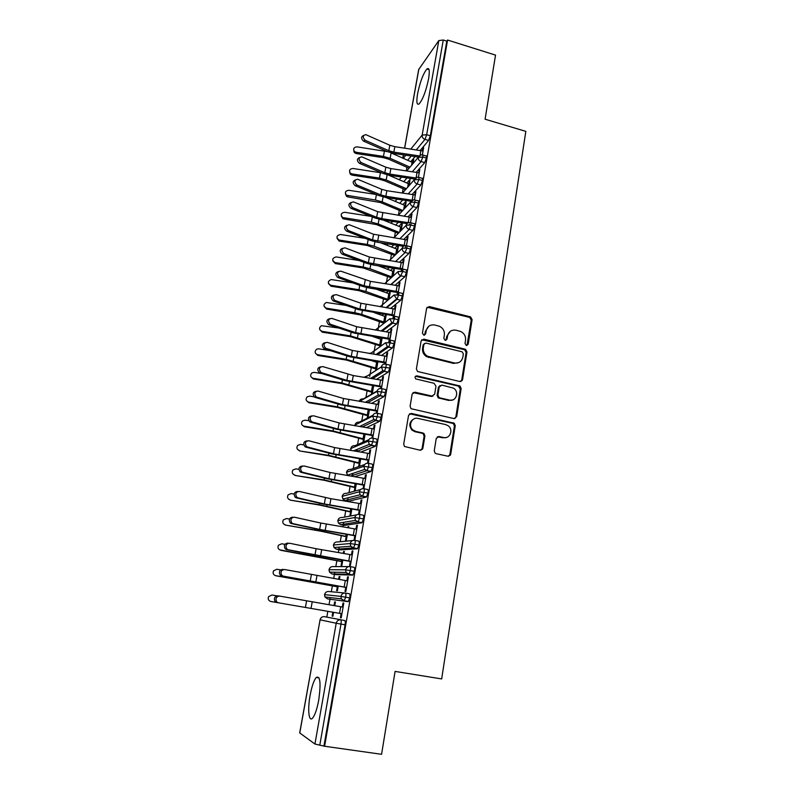 <?xml version="1.0" encoding="UTF-8"?>
<svg xmlns="http://www.w3.org/2000/svg" width="794" height="794" viewBox="0 0 794 794"><rect width="100%" height="100%" fill="white"/><g stroke="black" fill="none" stroke-linecap="round" stroke-linejoin="round"><path stroke-width="1.19" d="M466.346 345.479L468.192 344.239L472.102 319.635L470.524 316.866L429.306 306.563L426.626 308.31L422.438 333.133L423.778 335.167L425.673 333.917L426.209 330.691C427.42 326.255 430.298 324.369 434.824 325.014L439.707 326.364C443.181 328.289 444.729 331.207 444.362 335.108L443.836 338.323L445.166 340.348L447.042 339.098L447.568 335.892C448.749 331.475 451.578 329.589 456.064 330.225L460.808 331.525C464.301 333.42 465.88 336.328 465.532 340.269L465.016 343.465L466.346 345.479M466.971 345.509L471.239 320.161L469.671 317.401L427.122 307.228M424.572 335.157L425.445 331.207L426.209 330.691M445.881 340.358L446.754 336.388L447.568 335.892M310.107 695.385C311.814 686.334 313.868 680.349 316.26 677.431C320.24 675.585 321.064 683.108 318.741 700.02C317.014 709.181 314.96 715.215 312.568 718.123C308.767 722.52 307.477 709.419 310.107 695.385M417.575 93.881C420.066 81.961 423.182 73.663 426.934 68.969C429.326 67.311 429.882 70.597 428.591 78.824C426.06 90.883 422.934 99.22 419.222 103.825C416.79 105.463 416.245 102.148 417.575 93.881M434.258 450.734L435.092 453.116L436.204 453.682L447.995 456.222L450.704 454.277L455.25 425.713L454.237 423.222L411.332 413.426L408.563 415.331L403.699 444.154L404.464 446.476L420.105 450.228L422.865 448.282L424.899 435.946L424.016 433.544L422.944 432.998L415.828 431.44L412.89 429.931C407.759 425.812 411.828 416.721 418.001 418.428L445.662 424.582L448.203 425.783C453.692 429.604 449.93 439.241 443.578 437.524L438.983 436.511L436.253 438.427L434.258 450.734M447.578 40.037L324.587 746.251L381.577 754.3L395.084 671.416L441.672 678.93L525.836 131.357L485.084 119.209L495.535 55.114L447.578 40.037L446.804 41.119L443.26 40.008L426.676 134.712L430.308 135.774L446.804 41.119M459.895 381.527L462.555 379.701L466.961 351.99L465.572 349.291L423.827 339.147L421.118 340.944L416.393 368.902L417.525 371.483L459.895 381.527M461.145 388.574L456.679 416.711L453.989 418.587L411.024 408.692L410.101 406.24L412.155 394.052L414.905 392.176L431.946 396.067L434.665 394.201L435.975 386.202L434.05 383.284L415.768 378.927C414.528 377.17 414.915 376.138 416.929 375.84L459.954 385.973L461.145 388.574L460.302 388.961L455.835 417.039L456.679 416.711M404.593 148.121L418.686 69.554L438.804 40.583L443.26 40.008M324.587 746.251L314.94 744.038L299.695 732.912L320.071 619.826L299.765 733.031M326.82 617.077L327.843 611.33M329.014 604.73L329.976 599.331M329.996 599.202L330.284 597.594M331.326 591.738L332.378 585.853M333.688 578.508L334.423 574.37M334.492 573.993L334.81 572.216M335.812 566.608L336.874 560.633M338.313 552.564L338.83 549.656M338.939 549.031L339.276 547.126M340.239 541.716L341.321 535.652M342.879 526.879L343.187 525.181M343.345 524.318L343.693 522.313M344.636 517.073L345.727 510.929M347.415 501.461L347.504 500.945M347.703 499.843L348.07 497.778M348.983 492.667L350.085 486.444M352.02 475.606L352.387 473.522M353.28 468.5L354.402 462.197M356.337 451.379L356.655 449.553M357.548 444.571L358.68 438.189M360.724 426.725L360.883 425.862M361.766 420.87L362.918 414.408M365.945 397.397L367.116 390.866M369.686 376.435L370.073 374.222M370.093 374.143L371.264 367.543M373.746 353.618L375.383 344.447M377.865 330.493L379.453 321.56M382.043 307.03L383.492 298.901M386.192 283.786L387.492 276.451M390.509 259.539L391.452 254.209M394.479 237.247L395.382 232.176M398.409 215.164L399.273 210.35M402.35 193.041L403.124 188.724M406.3 170.889L406.935 167.286M412.999 163.554L413.734 159.395L412.84 160.457L413.515 160.646M423.41 148.935L422.696 148.726L423.639 147.605L422.368 154.88C422.904 154.522 423.043 155.237 422.765 157.053L418.24 157.371L406.736 170.958M422.696 148.726L422.329 150.8M412.84 160.457L412.483 162.482M323.982 745.824L345.082 624.789L340.983 624.094L319.774 745.229M344.834 620.551L324.359 616.65L344.834 620.551C345.37 620.908 345.45 622.317 345.082 624.789M430.308 135.774L428.601 140.429L420.224 150.433M415.073 156.587L410.766 161.728M349.767 597.902L340.934 596.403C341.599 594.011 343.097 592.91 345.45 593.078L349.499 593.793C350.045 594.091 350.134 595.46 349.767 597.902L348.129 601.663L327.535 598.904L348.129 601.663M334.75 605.713L335.415 601.971L334.661 601.872L333.996 605.584M332.875 616.303L333.579 612.313L332.835 612.194L332.13 616.154L332.875 616.283L332.13 616.154M341.132 613.623L341.936 613.762L343.087 607.162L279.468 596.066C276.173 596.651 275.24 598.587 276.679 601.882L278.218 602.755L276.63 602.477L341.132 613.623L340.418 617.712L341.212 617.861L343.802 603.073L343.008 602.964L342.293 607.023M350.174 566.588L354.124 567.313C354.67 567.551 354.759 568.881 354.402 571.283L352.764 575.094L335.743 574.608M339.395 579.491L339.901 576.573L339.147 576.553L338.651 579.362M338.075 586.905L337.331 586.776L336.636 590.696L337.4 590.766L338.224 586.101L338.095 586.826L275.29 575.581M283.23 576.116L346.541 587.451L347.693 580.92L284.47 569.496C281.145 570.072 280.242 572.008 281.771 575.303L283.23 576.116L281.642 575.908L345.737 587.391L345.023 591.441L345.837 591.51L348.397 576.871L347.583 576.841L346.899 580.771M354.819 540.377L358.69 541.111C359.245 541.29 359.345 542.57 358.997 544.952L357.35 548.813L340.1 549.895M343.981 553.527L344.358 551.443L343.584 551.483L343.246 553.398M342.532 561.745L341.787 561.606L341.102 565.487L341.867 565.487L342.81 560.147L342.561 561.586L279.647 549.835M288.192 549.756L351.107 561.418L352.238 554.946L316.121 548.714L289.423 543.205C286.068 543.771 285.195 545.696 286.823 549.001L288.192 549.756L286.594 549.617L313.302 555.026L350.293 561.427L349.588 565.437L350.402 565.427L352.943 550.947L352.119 550.996L351.454 554.798M359.404 514.433L363.215 515.177C363.781 515.306 363.88 516.537 363.533 518.889L361.885 522.799L344.417 525.42M348.536 527.831L348.755 526.551L347.98 526.67L347.792 527.702M346.938 536.823L346.204 536.684L345.519 540.535L346.293 540.456L347.355 534.461L346.978 536.605L322.215 531.236L285.661 525.122L284.063 524.318M293.095 523.663L319.645 529.429L355.623 535.642L356.744 529.241L320.816 523.038L294.316 517.182C290.932 517.748 290.108 519.673 291.815 522.978L293.095 523.663L291.497 523.603L318.007 529.35L354.799 535.732L354.104 539.702L354.928 539.622L357.439 525.281L356.615 525.4L355.96 529.092M363.95 488.747L367.691 489.511C368.267 489.58 368.376 490.781 368.029 493.094L366.381 497.054L348.695 501.183M347.941 497.808L348.655 497.63M353.032 502.394L352.298 502.274M351.305 512.16L350.571 512.011L349.896 515.822L350.68 515.673L351.861 509.043L351.355 511.862L319.486 504.736L290.396 500.16L288.51 499.059M297.958 497.848L324.299 503.952L360.099 510.135L361.21 503.793L330.939 498.711L299.159 491.436C295.755 491.992 294.961 493.918 296.767 497.223L297.958 497.848L296.351 497.848L322.652 503.942L359.265 510.294L358.57 514.224L359.404 514.075L361.895 499.873L361.052 500.071L360.426 503.644M368.456 463.339L372.128 464.103C372.704 464.123 372.823 465.274 372.475 467.567L370.828 471.576L354.62 476.747M351.583 473.8L352.854 474.058L353.002 473.323M355.047 491.039L356.308 483.874L355.692 487.357L324.041 479.894L295.09 475.447L293.006 474.058M355.633 487.734L354.898 487.585L354.253 491.258M363.851 488.707L366.302 474.733L365.458 474.991L364.853 478.454M302.762 472.301L328.905 478.732L364.525 484.886L365.617 478.613L330.056 472.47L303.963 465.949C300.519 466.505 299.765 468.43 301.68 471.735L302.762 472.301L301.164 472.361L327.257 478.782L363.682 485.124L363.066 488.638M372.902 438.189L376.515 438.963C377.1 438.923 377.219 440.045 376.882 442.298L375.225 446.357L360.744 452.104M355.444 450.059L357.062 450.397L357.3 449.285M359.414 466.356L360.724 458.962L359.99 463.101L328.557 455.299L299.725 450.972L297.502 449.335M359.91 463.537L359.186 463.388L358.61 466.644M368.307 463.269L370.669 449.841L369.815 450.168L369.22 453.523M307.526 447.002L333.47 453.771L368.902 459.885L369.994 453.682L334.602 447.568L308.707 440.72C305.243 441.275 304.519 443.211 306.544 446.516L307.526 447.002L305.918 447.141L331.813 453.88L368.049 460.192L367.523 463.21M377.309 413.287L380.862 414.071C381.448 413.982 381.577 415.064 381.239 417.287L379.582 421.386L366.362 427.638M361.26 426.805L361.558 425.534M363.731 441.921L365.081 434.298L364.238 439.082L333.033 430.944L304.023 426.17L304.32 426.745L302.008 424.889M364.148 439.588L363.434 439.429L362.927 442.268M372.723 438.099L374.986 425.187L374.123 425.594L373.557 428.839M312.241 421.971L337.986 429.058L373.24 435.142L374.321 428.998L339.107 422.914L313.412 415.758C309.908 416.314 309.223 418.24 311.357 421.545L312.241 421.971L310.623 422.17L336.328 429.226L372.386 435.519L371.939 438.04M381.666 388.633L385.159 389.427C385.745 389.298 385.884 390.33 385.556 392.534L384.048 396.563L371.632 403.362M368.019 417.723L369.409 409.873L368.446 415.282L337.46 406.826L308.588 402.111L308.876 402.747L306.494 400.712M368.347 415.858L367.632 415.699L367.205 418.13M377.09 413.178L379.264 400.791L378.391 401.258L377.845 404.394M316.905 397.189L342.452 404.593L377.537 410.647L378.599 404.563L343.564 398.509L318.057 391.035C314.533 391.601 313.888 393.526 316.131 396.831L316.905 397.189L315.287 397.447L340.795 404.821L376.664 411.084L376.306 413.128M385.983 364.238L389.417 365.042C390.013 364.853 390.152 365.855 389.824 368.029L388.286 372.108L376.644 379.294M372.257 393.764L373.686 385.695M372.505 392.365L371.791 392.206L371.433 394.241M381.418 388.514L383.492 376.634L382.619 377.17L382.083 380.197M321.52 372.664L346.879 380.366L381.785 386.39L382.837 380.366L353.3 375.562L322.662 366.57C319.109 367.136 318.503 369.071 320.865 372.366L321.52 372.664L319.893 372.982L345.221 380.654L380.912 386.896L380.634 388.464M394.052 343.762L390.231 342.849C390.549 340.705 390.41 339.743 389.814 339.981L393.626 340.894C394.231 340.656 394.37 341.618 394.052 343.762L392.484 347.911L381.467 355.434M376.455 370.034L377.924 361.756M377.21 361.647L377.071 362.411M376.624 369.091L375.919 368.932L375.631 370.57M385.695 364.089L387.69 352.715L386.807 353.32L386.291 356.238M326.086 348.377L351.266 356.377L385.993 362.372L387.045 356.407L352.347 350.422L327.227 342.343C323.634 342.929 323.079 344.854 325.55 348.139L324.468 348.755L349.598 356.734L385.11 362.947L384.921 364.049M398.241 319.744L394.439 318.811C394.757 316.687 394.608 315.774 394.013 316.052L397.794 316.985C398.409 316.697 398.558 317.62 398.241 319.744L396.643 323.952L386.152 331.803M378.539 337.49L377.507 337.877M380.663 346.253L382.122 338.055M381.408 337.936L381.16 339.346M380.703 346.045L379.998 345.876L379.83 346.859M389.02 342.621L391.839 329.034L390.946 329.699L390.45 332.517M330.612 324.339L355.603 332.626L390.162 338.591L391.194 332.686L356.675 326.731L331.733 318.364C328.121 318.96 327.604 320.885 330.195 324.16L328.984 324.766L353.935 333.033L389.268 339.237L388.693 342.571M402.389 295.964L398.608 295.021C398.916 292.917 398.767 292.033 398.161 292.361L401.933 293.304C402.538 292.986 402.697 293.869 402.389 295.964L400.762 300.221L390.698 308.38M383.571 314.156L382.033 315.407M384.842 322.632L386.271 314.583M385.566 314.464L385.199 316.508M346.134 305.402L326.284 302.484C323.178 304.499 323.227 306.395 326.403 308.181L326.632 309.074L360.029 314.841L383.998 323.297M393.655 318.652L395.948 305.581L395.055 306.305L394.568 309.025M335.098 300.529L359.9 309.114L394.29 315.049L395.313 309.194L360.962 303.268L336.209 294.614C332.557 295.229 332.091 297.154 334.8 300.41L333.46 301.025L358.223 309.571L393.397 315.744L392.901 318.533M406.488 272.421L402.727 271.459C403.034 269.384 402.886 268.531 402.27 268.908L406.022 269.871C406.637 269.494 406.796 270.347 406.488 272.421L404.841 276.739L395.144 285.175M388.425 291.031L386.341 292.837M389.765 291.239L389.209 293.879M376.118 289.115L389.904 294.068L388.981 299.249L390.39 291.329M397.834 294.852L400.017 282.356L399.114 283.14L398.657 285.761M339.524 276.967L364.148 285.82L398.38 291.735L399.392 285.939L370.401 281.344L340.636 271.111C336.954 271.737 336.527 273.662 339.356 276.898L337.897 277.513L362.481 286.346L369.488 288.083L397.476 292.49L397.079 294.733M406.895 245.812L410.081 246.646C410.697 246.249 410.855 247.073 410.558 249.108L408.88 253.485L399.501 262.189M393.129 268.104L390.569 270.486M394.38 268.303L393.179 271.459M378.202 265.801L393.864 271.657L393.08 276.084L394.459 268.312M401.963 271.29L404.057 259.35L403.144 260.194L402.697 262.725M343.921 253.623L368.366 262.764L402.429 268.64L403.431 262.903L369.409 257.028L345.013 247.827C341.311 248.472 340.934 250.398 343.871 253.614L342.283 254.229L366.689 263.33L373.656 265.107L401.516 269.464L401.218 271.171M410.935 222.786L414.111 223.64C414.716 223.253 414.865 224.037 414.577 226.012L412.9 230.429L403.779 239.411M397.715 245.396L394.727 248.333M380.534 242.766L397.794 249.455L397.139 253.147L398.399 246.041L397.119 249.256M405.565 245.564L404.235 245.316L405.228 239.639L407.431 240.086L406.468 245.584L408.047 236.572L407.124 237.475L406.697 239.907M405.516 246.646L405.307 247.837M414.944 199.979L418.11 200.852C418.696 200.465 418.845 201.239 418.557 203.155L416.88 207.601L407.987 216.851M402.191 222.886L398.826 226.389M383.055 219.988L401.685 227.461L401.168 230.429L402.29 224.077L401.01 227.263M409.208 217.04L377.696 211.68L353.419 201.865C349.946 202.668 349.668 204.594 352.576 207.631L376.664 217.298L381.785 218.658L408.215 222.667L409.208 217.04L411.391 217.496L410.498 222.578L411.997 214.013L411.074 214.976L410.667 217.318M409.476 224.057L409.357 224.742M418.914 177.399L422.071 178.283C422.636 177.906 422.785 178.65 422.507 180.516L420.83 184.992L412.126 194.5M406.568 200.584L402.856 204.634M385.735 197.448L405.545 205.676L405.148 207.919L406.141 202.311L404.871 205.467M412.195 200.009L413.138 194.659L415.312 195.116L414.488 199.79L415.917 191.662L414.587 194.937M422.845 155.029L425.991 155.922C426.547 155.555 426.686 156.279 426.418 158.085L424.73 162.601L416.205 172.367M410.855 178.481L406.836 183.086M409.089 185.637L409.952 180.754L408.692 183.871M416.165 177.439L417.039 172.487L419.192 172.953L418.448 177.231L419.798 169.529L418.478 172.764M401.536 177.092L399.253 179.791M426.418 158.085L422.765 157.053L421.088 161.569L412.284 171.782M409.069 181.766L409.744 181.955M418.855 170.601L419.569 170.799M405.258 203.274L405.933 203.463M414.984 192.684L415.699 192.882M401.417 224.98L402.092 225.159M411.074 214.976L411.798 215.164M397.536 246.884L398.221 247.063M407.124 237.475L407.858 237.664M393.616 268.997L394.31 269.176M403.144 260.194L403.868 260.382M389.665 291.319L390.36 291.497M399.114 283.14L399.848 283.319M395.055 306.305L395.789 306.484M390.946 329.699L391.69 329.877M386.807 353.32L387.551 353.489M382.619 377.17L383.373 377.339M378.391 401.258L379.145 401.436M369.508 444.571L371.771 445.047M374.123 425.594L374.887 425.763M369.815 450.168L370.58 450.337M365.458 474.991L366.223 475.149M352.328 502.086L353.062 502.235M361.052 500.071L361.836 500.23M347.98 526.67L348.715 526.809M356.615 525.4L357.389 525.549M343.584 551.483L344.318 551.622M352.119 550.996L352.913 551.135M339.147 576.553L339.892 576.682M347.583 576.841L348.377 576.99M334.661 601.872L335.405 602.001M343.008 602.964L343.802 603.103M340.418 617.712L341.212 617.851M422.507 180.516L418.835 179.484L414.299 179.762L402.508 193.061M397.109 199.155L395.134 201.388L397.04 199.145M392.593 221.427L391.124 223.253M418.557 203.155L414.865 202.142L410.319 202.361L398.221 215.373M387.958 243.897L387.234 245.396M414.577 226.012L410.865 225.02L406.3 225.188L393.844 237.902M410.558 249.108L406.816 248.125L402.24 248.234L389.378 260.631M398.141 271.508C398.022 273.503 398.906 274.913 400.781 275.717L402.727 271.459L398.141 271.508L384.802 283.567M394.003 295.021L396.99 299.288L398.608 295.021L394.003 295.021L380.118 306.722M389.824 318.751L391.889 322.751L392.851 323.019L394.439 318.811L389.824 318.751L375.284 330.086M385.596 342.73L387.403 346.591L388.673 346.998L390.231 342.849L385.596 342.73L370.292 353.667M389.824 368.029L381.338 366.957L365.081 377.448M385.556 392.534L377.031 391.412L359.613 401.427M381.239 417.287L372.674 416.125L354.908 425.098L355.494 423.748M376.882 442.298L368.287 441.097L350.69 448.62L351.305 447.211M372.475 467.567L363.841 466.316L346.531 472.281L347.732 475.606M368.029 493.094L359.354 491.794L342.125 496.349L342.839 494.801M363.533 518.889L354.819 517.539L337.787 520.556L338.552 518.939M358.997 544.952L350.243 543.553L333.401 545.002L334.234 543.304M354.402 571.283L345.618 569.834L328.974 569.695L329.887 567.889M345.45 593.078C345.986 593.366 346.065 594.736 345.698 597.177L344.07 600.949L341.341 598.884L340.934 596.403L324.498 594.627L325.51 592.721M450.337 331.297L446.754 336.388M428.82 326.235L425.445 331.207M460.887 381.537L461.711 380.108L466.108 352.457L464.718 349.767L421.733 339.723M463.368 353.796L462.048 351.772L425.822 343.058L423.917 344.318L423.351 347.732C422.954 351.335 424.274 354.154 427.331 356.188L454.327 362.957C458.833 363.553 461.671 361.627 462.833 357.191L463.368 353.796M424.274 343.554L423.917 344.318M458.783 362.58L453.503 363.404L426.557 356.645C423.51 354.61 422.19 351.802 422.577 348.219L423.152 344.804M454.833 418.617L455.835 417.039M432.988 396.067L431.162 396.444L413.009 392.593M460.302 388.961L458.396 386.063L415.451 376.257M449.483 400.077C456.093 401.913 459.577 391.66 453.553 388.187L441.921 385.1L439.221 386.956L437.911 394.946L438.983 397.486L439.836 397.873L449.483 400.077L448.66 400.434L452.749 399.908M440.055 385.507L438.417 387.343L439.221 386.956M448.66 400.434L438.179 397.863L437.107 395.323L438.417 387.343M446.397 437.464L442.764 437.802L437.355 436.769M413.882 418.954C409.158 421.852 408.573 425.614 412.126 430.239L415.064 431.738L415.828 431.44M420.909 450.258L422.09 448.541L424.115 436.243L423.242 433.832L422.17 433.296L415.064 431.738M448.67 456.262L449.87 454.525L454.406 426.021L453.404 423.53L409.525 413.773M409.049 168.229L388.445 159.098L383.512 157.698L356.129 153.53L354.303 152.517L353.747 150.513M387.323 151.624L357.012 146.86C353.995 147.168 353.042 148.617 354.154 151.227L355.99 152.24L383.442 156.418L390.122 158.324L409.972 167.127M390.866 152.825L413.148 162.691M424.73 162.601L421.088 161.569C419.103 160.815 418.15 159.415 418.24 157.371L420.929 154.88L422.348 154.89L423.043 150.989L394.846 146.682L389.824 145.262L365.706 134.593C362.62 135.576 362.471 137.481 365.25 140.3L363.602 141.153C360.933 138.652 360.952 136.747 363.652 135.427M418.964 155.852L393.854 152.14L388.832 150.721L365.25 140.3M363.602 141.153L387.144 151.545L393.923 153.45L418.309 157.063M405.466 189.726L384.504 180.724L379.542 179.345L352.04 175.127L350.432 174.352L349.628 172.159M381.815 172.913L352.913 168.467C349.697 168.874 348.824 170.422 350.273 173.112L351.881 173.896L379.463 178.114L386.182 179.99L406.389 188.684M388.395 175.087L409.367 184.089M401.784 211.393L380.515 202.549L347.901 196.932L346.601 196.406L345.479 194.004M375.433 200.019L376.445 194.53L348.774 190.272C345.33 190.838 344.556 192.485 346.432 195.225L375.433 200.019L382.192 201.865L402.796 210.45M397.913 233.198L376.495 224.583L343.733 218.936L342.839 218.658L341.291 216.067M370.957 216.355L344.596 212.276C340.894 213.06 340.249 214.817 342.661 217.526L371.374 222.131L378.172 223.948L399.213 232.414M394.013 255.202L367.394 245.505L339.147 241.068L337.063 238.349M365.24 238.369L340.388 234.498C336.408 235.56 335.931 237.396 338.959 240.006L367.275 244.453L374.113 246.239L395.63 254.606M417.039 172.487L390.866 168.596L385.824 167.187L361.647 156.795C358.431 157.728 358.243 159.634 361.072 162.522L359.424 163.336C356.714 160.825 356.754 158.899 359.513 157.559M415.361 177.906L389.874 174.104L384.812 172.705L361.072 162.522M359.424 163.336L383.135 173.479L389.943 175.365L414.518 179.027M413.138 194.659L386.857 190.709L381.775 189.329L357.548 179.216C354.213 180.089 353.975 182.005 356.843 184.972L355.196 185.727C352.467 183.196 352.516 181.26 355.345 179.91M411.838 200.187L385.844 196.277L380.763 194.897L356.843 184.972M355.196 185.727L379.085 195.622L385.934 197.478L410.756 201.21M352.576 207.631L350.938 208.336C348.169 205.795 348.238 203.84 351.137 202.48M350.938 208.336L374.986 217.973L381.884 219.809L407.044 223.62M405.228 239.639L373.577 234.25L349.241 224.732C345.638 225.466 345.321 227.392 348.268 230.518L346.631 231.173C343.832 228.603 343.921 226.637 346.899 225.268M404.235 245.316L372.535 239.927L348.268 230.518M346.631 231.173L370.858 240.542L377.795 242.349L403.392 246.259M391.194 277.791L363.265 267.985L335.267 263.578L332.805 260.839M359.245 260.551L336.061 256.919C331.961 258.248 331.634 260.134 335.058 262.566L363.146 266.983L370.014 268.749L392.067 277.007M343.871 253.614L342.244 254.209C339.445 251.599 339.574 249.624 342.611 248.284M401.516 269.464L402.25 269.652M387.7 300.331L359.106 290.673L330.969 286.217L328.498 283.567M352.893 282.902L331.167 279.538C327.575 281.274 327.436 283.18 330.751 285.264L358.967 289.731L365.875 291.467L388.554 299.616M337.897 277.513L337.728 277.443C335.028 274.754 335.217 272.779 338.304 271.518M397.476 292.49L398.211 292.678M326.632 309.074L324.17 306.514M326.403 308.181L354.749 312.697L361.707 314.404L384.892 322.384L385.894 316.697L384.772 316.359L383.77 322.056M374.351 312.707L384.772 316.359M333.46 301.025L333.172 300.906C330.562 298.137 330.82 296.172 333.946 294.991M393.397 315.744L394.132 315.933M379.998 345.876L350.65 336.706L322.255 332.16L319.793 329.699M338.839 328.031L321.441 325.709C318.781 327.902 318.97 329.768 322.017 331.326L350.491 335.892L380.842 345.281L381.854 339.534L380.723 339.207L379.711 344.953M387.68 347.703L386.291 347.365M372.991 336.616L380.723 339.207M328.984 324.766L328.567 324.597C326.056 321.749 326.384 319.784 329.56 318.692M389.268 339.237L390.023 339.415M375.919 368.932L346.363 360.059L317.838 355.464L315.387 353.122M330.88 350.789L318.692 348.824L316.647 349.191C314.355 351.484 314.672 353.32 317.58 354.69L346.184 359.305L376.753 368.386L377.775 362.59L376.634 362.282L375.612 368.079M372.188 360.843L376.634 362.282M324.468 348.755L323.932 348.516C321.51 345.598 321.907 343.633 325.133 342.631M461.651 380.386L462.257 380.524M385.11 362.947L385.864 363.126M371.791 392.206L342.035 383.641L313.372 378.986L310.95 376.783M322.036 373.627L314.226 372.366L311.893 372.902C309.898 375.254 310.305 377.041 313.104 378.281L341.847 382.956L372.614 391.72L373.656 385.874L372.515 385.566L371.473 391.422M319.893 372.982L319.248 372.684C316.925 369.676 317.401 367.721 320.667 366.818M380.912 386.896L381.666 387.075M316.568 397.248L309.72 396.127L307.159 396.841C305.402 399.213 305.879 400.97 308.588 402.111M367.632 415.699L337.668 407.461L308.876 402.747M315.287 397.447L314.513 397.089C312.3 394.003 312.846 392.057 316.171 391.243M376.664 411.084L377.428 411.252M308.856 420.741L305.164 420.125L302.425 420.999C300.857 423.391 301.392 425.108 304.023 426.17M363.434 439.429L333.252 431.509L304.32 426.745M310.623 422.17L309.749 421.743C307.625 418.577 308.251 416.632 311.625 415.927M372.386 435.519L373.15 435.688M450.486 454.982L449.791 454.893M450.178 455.458L449.573 455.379M422.051 448.729L422.716 448.818M421.872 449.225L422.448 449.305M303.794 444.898L300.569 444.372L297.681 445.384C296.271 447.776 296.847 449.473 299.407 450.466M359.186 463.388L328.795 455.796L299.725 450.972M305.918 447.141L304.936 446.645C302.911 443.389 303.616 441.464 307.04 440.859M368.049 460.192L368.823 460.351M298.901 469.343L295.924 468.847L292.917 469.988C291.636 472.39 292.242 474.058 294.753 475.001M354.898 487.585L324.289 480.32L295.09 475.447M301.164 472.361L300.072 471.805C298.157 468.51 298.921 466.584 302.355 466.038M363.682 485.124L364.456 485.273M294.127 494.057L291.229 493.57L288.133 494.831C286.952 497.233 287.587 498.88 290.048 499.793M350.571 512.011L319.744 505.093L290.396 500.16M296.351 497.848L295.169 497.233C293.363 493.928 294.157 492.002 297.561 491.456M359.265 510.294L360.039 510.453M289.482 519.048L286.495 518.542L283.309 519.911C282.207 522.303 282.872 523.941 285.304 524.824M346.204 536.684L320.568 531.146L285.661 525.122M291.497 523.603L290.227 522.918C288.51 519.623 289.344 517.698 292.718 517.142M354.799 535.732L355.583 535.881M284.967 544.327L281.711 543.771L278.446 545.24C277.424 547.632 278.108 549.259 280.5 550.113M341.787 561.606L280.877 550.341M286.594 549.617L285.225 548.872C283.607 545.577 284.48 543.652 287.825 543.086M350.293 561.427L351.077 561.576M280.649 569.903L276.878 569.248L273.553 570.807C272.58 573.208 273.285 574.826 275.657 575.66M337.331 586.776L276.054 575.809M281.642 575.908L280.183 575.104C278.664 571.809 279.557 569.884 282.882 569.308M345.737 587.391L346.531 587.53M276.868 595.837L271.995 594.994L268.61 596.631C267.697 599.033 268.412 600.651 270.764 601.465L333.579 612.323M332.835 612.194L270.764 601.465M276.63 602.477L275.101 601.614C273.662 598.329 274.585 596.393 277.89 595.808L279.468 596.066M341.936 613.762L278.218 602.755M467.338 344.715L468.192 344.239M424.899 334.423L425.673 333.917M446.228 339.594L447.042 339.098M418.835 69.187L404.672 148.131M403.471 154.87L402.866 158.195M403.253 158.363L405.813 155.217M410.826 149.044L422.16 135.089L438.804 40.583M428.601 140.429L424.979 139.387C422.954 138.583 422.011 137.154 422.16 135.089L426.676 134.712L424.979 139.387L416.324 149.858M314.94 744.038L336.209 623.24L320.071 619.826C320.707 617.563 322.136 616.511 324.359 616.65M340.983 624.094L336.209 623.24C336.874 620.829 338.393 619.697 340.755 619.856C341.281 620.213 341.351 621.623 340.983 624.094M411.223 156.011L407.65 160.328M400.811 177.945L399.054 179.702M406.994 177.906L403.699 181.727M420.83 184.992L417.158 183.98L408.185 193.915M402.697 199.999L399.71 203.314M416.88 207.601L413.198 206.599L404.037 216.256M398.31 222.29L395.65 225.099M412.9 230.429L409.188 229.436L399.819 238.805M393.824 244.8L391.531 247.083M408.88 253.485L405.148 252.512L395.521 261.573M389.229 267.509L387.353 269.265M390.847 284.51L400.781 275.717L404.841 276.739L401.059 275.806L391.154 284.56M384.514 290.415L383.105 291.666M400.712 300.271L396.94 299.328L386.688 307.754M379.651 313.541L378.778 314.265M396.573 324.012L392.772 323.089L382.132 331.167M374.927 337.261L377.894 337.966M392.385 347.99L388.564 347.077L377.438 354.799M363.88 377.249L367.364 375.909L381.348 366.878M388.167 372.207L384.316 371.324L372.604 378.649M359.265 401.367C359.95 399.491 361.28 398.687 363.255 398.955L377.14 390.946M383.899 396.672L380.028 395.799L367.582 402.707M354.997 425.792L355.017 424.979C355.613 422.894 356.972 421.971 359.096 422.219L372.952 415.242M379.582 421.386L375.691 420.532L362.312 426.983M351.057 450.516L350.799 448.511C351.395 446.407 352.764 445.474 354.898 445.702L368.783 439.757M375.225 446.357L371.314 445.513L356.695 451.439M370.828 471.576L366.888 470.763L364.704 469.423L367.106 470.614L368.535 466.743C368.882 464.45 368.763 463.299 368.198 463.289C365.925 463.051 364.476 464.053 363.841 466.316L364.704 469.423L347.345 475.209L346.531 472.281C347.137 470.147 348.516 469.194 350.66 469.423L364.664 464.52M371.046 471.428L367.106 470.614L350.581 476.072M366.381 497.054L362.421 496.26L360.099 494.761L362.659 496.101L364.059 492.29C364.406 489.977 364.307 488.776 363.741 488.707C361.449 488.479 359.99 489.511 359.354 491.794L360.099 494.761L342.929 499.069L342.234 496.27C342.839 494.126 344.219 493.153 346.382 493.362L360.605 489.551M366.63 496.905L362.659 496.101L345.112 500.468L348.854 501.222M361.885 522.799L357.905 522.025L355.464 520.378L358.163 521.866L359.543 518.105C359.89 515.753 359.791 514.522 359.245 514.393C356.933 514.184 355.464 515.227 354.819 517.539L355.464 520.378L338.482 523.177L337.887 520.507C338.502 518.333 339.892 517.341 342.065 517.539L356.595 514.879M362.153 522.641L358.163 521.866L340.785 524.715L344.546 525.449M357.35 548.813L353.34 548.059L350.789 546.262L353.628 547.89L354.978 544.188C355.335 541.806 355.236 540.525 354.69 540.347C352.367 540.148 350.888 541.22 350.243 543.553L350.789 546.262L334.006 547.523L333.5 544.972C334.115 542.778 335.515 541.776 337.708 541.955L352.655 540.545M357.637 548.654L353.628 547.89L336.408 549.2L340.199 549.914M352.764 575.094L348.725 574.36L346.085 572.434L349.032 574.201L350.362 570.539C350.72 568.137 350.63 566.807 350.094 566.579C347.762 566.39 346.263 567.482 345.618 569.834L346.085 572.434L329.5 572.117L329.063 569.675C329.689 567.462 331.098 566.44 333.301 566.608L348.745 566.579M353.072 574.935L349.032 574.201L331.991 573.933L335.802 574.618M348.467 601.495L344.398 600.78L341.341 598.884L324.964 596.969L324.587 594.627C325.222 592.393 326.642 591.351 328.855 591.51L344.854 593.019M417.277 177.211L414.299 179.762C414.21 181.816 415.163 183.225 417.158 183.98L418.835 179.484C419.113 177.628 418.974 176.883 418.408 177.261L417.277 177.211M392.008 221.337L391.243 223.303M413.614 199.78L410.319 202.361C410.22 204.435 411.183 205.854 413.198 206.599L414.865 202.142C415.153 200.227 415.014 199.453 414.428 199.84L413.614 199.78M387.581 243.847L387.403 245.455M409.932 222.588C407.997 222.479 406.786 223.342 406.3 225.188C406.2 227.282 407.173 228.702 409.188 229.436L410.865 225.02C411.153 223.045 411.004 222.251 410.409 222.648L409.932 222.588M406.22 245.644C404.116 245.376 402.796 246.239 402.24 248.234C402.141 250.348 403.114 251.777 405.148 252.512L406.816 248.125C407.124 246.09 406.965 245.277 406.359 245.674L406.22 245.644M383.452 266.615L383.611 267.856M379.592 289.651L379.909 290.495M386.013 307.645L396.345 299.13L400.762 300.221M371.185 353.022L368.962 353.449M381.06 330.999L391.889 322.751L396.643 323.952M370.719 378.341L382.907 370.659L384.445 371.225L385.973 367.136C386.301 364.952 386.172 363.96 385.576 364.148C383.363 363.851 381.944 364.793 381.338 366.957L382.907 370.659L384.316 371.324M375.969 354.571L387.403 346.591L392.484 347.911M381.299 388.554C379.066 388.276 377.646 389.229 377.031 391.412L378.391 394.975L380.028 395.799L381.686 391.66C382.013 389.447 381.884 388.415 381.299 388.554M388.286 372.108L384.326 371.324M376.981 413.208C374.728 412.949 373.299 413.922 372.674 416.125L373.845 419.53L375.691 420.532L377.349 416.433C377.676 414.2 377.557 413.128 376.981 413.208M372.614 438.119C370.351 437.871 368.902 438.864 368.287 441.097L369.289 444.352L371.314 445.513L372.962 441.454C373.299 439.201 373.18 438.089 372.614 438.119M344.943 500.438L342.929 499.069L342.125 496.339M340.646 524.695L338.482 523.177L337.787 520.556M336.319 549.18L334.006 547.523L333.401 545.002M331.932 573.923L329.5 572.117L328.974 569.695M327.515 598.894L324.964 596.969L324.498 594.627M428.542 307.129L429.306 306.563M469.363 317.302L470.217 316.776M471.239 320.161L472.102 319.635M423.063 339.643L423.827 339.147M464.212 349.578L465.066 349.112M466.108 352.457L466.961 351.99M461.711 380.108L462.555 379.701M422.577 348.219L423.351 347.732M428.71 357.518L429.494 357.062M453.503 363.404L454.327 362.957M414.15 392.564L414.905 392.176M431.162 396.444L431.946 396.067M416.165 376.257L416.929 375.84M458.396 386.063L459.24 385.676M437.107 395.323L437.911 394.946M439.032 398.241L439.836 397.873M438.169 436.799L438.983 436.511M442.764 437.802L443.578 437.524M422.17 433.296L422.944 432.998M424.115 436.243L424.899 435.946M422.09 448.541L422.865 448.282M410.577 413.763L411.332 413.426M452.481 423.113L453.324 422.795M454.406 426.021L455.25 425.713M449.87 454.525L450.704 454.277M355.99 152.24L356.129 153.53M384.435 151.029L383.442 156.418M391.105 152.934L390.122 158.324M412.076 162.313L411.55 165.261M420.095 155.078L420.889 150.532M393.854 152.14L394.846 146.682M388.832 150.721L389.824 145.262M351.881 173.896L352.04 175.127M380.455 172.675L379.463 178.114M387.125 174.799L386.182 179.99M408.285 183.712L407.65 187.255M347.732 195.751L347.901 196.932M383.095 196.922L382.192 201.865M404.454 205.309L403.719 209.457M343.554 217.814L343.733 218.936M372.336 216.911L371.374 222.131M379.036 219.243L378.172 223.948M400.593 227.104L399.749 231.868M339.326 240.086L339.514 241.158M368.188 239.51L367.275 244.453M374.927 241.793L374.113 246.239M396.692 249.108L395.74 254.497M389.874 174.104L390.866 168.596M384.812 172.705L385.824 167.187M385.844 196.277L386.857 190.709M380.763 194.897L381.775 189.329M381.785 218.658L382.797 213.04M376.664 217.298L377.696 211.68M377.676 241.257L378.708 235.59M372.535 239.927L373.577 234.25M335.058 262.566L335.267 263.578M363.999 262.328L363.146 266.983M370.778 264.551L370.014 268.749M392.762 271.31L391.77 276.898M400.216 268.193L401.218 262.447M373.537 264.084L374.57 258.358M368.366 262.764L369.409 257.028M330.751 285.264L330.969 286.217M359.761 285.364L358.967 289.731M366.6 287.537L365.875 291.467M388.782 293.73L387.79 299.368M396.156 291.279L397.169 285.493M369.349 287.12L370.401 281.344M364.148 285.82L365.21 280.034M355.494 308.628L354.749 312.697M362.372 310.742L361.707 314.404M392.057 314.603L393.08 308.747M365.131 310.385L366.183 304.549M359.9 309.114L360.962 303.268M322.017 331.326L322.255 332.16M351.176 332.12L350.491 335.892M358.104 334.175L357.489 337.559M387.919 338.155L388.951 332.239M360.863 333.877L361.935 327.982M355.603 332.626L356.675 326.731M317.58 354.69L317.838 355.464M346.819 355.851L346.184 359.305M353.796 357.836L353.231 360.952M383.74 361.935L384.782 355.96M356.556 357.608L357.637 351.653M351.266 356.377L352.347 350.422M313.104 378.281L313.372 378.986M342.422 379.81L341.847 382.956M349.439 381.735L348.923 384.564M379.512 385.953L380.574 379.919M352.208 381.567L353.3 375.562M346.879 380.366L347.98 374.341M337.976 404.007L337.46 406.826M345.043 405.863L344.586 408.414M368.237 409.684L367.294 414.994M375.254 410.21L376.326 404.116M347.812 405.774L348.913 399.7M342.452 404.593L343.564 398.509M333.49 428.452L333.033 430.944M340.606 430.239L340.199 432.492M363.91 434.1L363.076 438.794M370.947 434.705L372.029 428.562M343.375 430.209L344.487 424.075M337.986 429.058L339.107 422.914M328.954 453.136L328.557 455.299M336.12 454.863L335.773 456.808M359.543 458.763L358.819 462.833M366.6 459.458L367.691 453.245M338.889 454.902L340.021 448.709M333.47 453.771L334.602 447.568M324.379 478.077L324.041 479.894M331.594 479.735L331.297 481.372M355.126 483.675L354.521 487.099M362.203 484.459L363.305 478.187M334.363 479.844L335.505 473.581M328.905 478.732L330.056 472.47M319.754 503.267L319.486 504.736M327.019 504.855L326.781 506.175M350.66 508.845L350.174 511.604M357.766 509.708L358.878 503.376M329.788 505.034L330.939 498.711M324.299 503.952L325.461 497.62M315.079 528.715L314.881 529.826M322.404 530.233L322.215 531.236M346.164 534.263L345.787 536.357M353.28 535.225L354.402 528.814M325.173 530.481L326.334 524.1M319.645 529.429L320.816 523.038M310.355 554.43L310.226 555.175M317.729 555.869L317.61 556.544M341.609 559.949L341.36 561.358M348.755 560.991L349.886 554.53M320.508 556.197L321.679 549.746M314.95 555.165L316.121 548.714M337.013 585.893L336.884 586.607M344.169 587.034L345.321 580.503M315.784 582.171L316.975 575.65M310.196 581.168L311.387 574.648M339.544 613.345L340.705 606.745M311.02 608.422L312.221 601.832M305.392 607.45L306.603 600.85M316.26 677.431L319.019 677.868M426.934 68.969L429.038 69.614M403.382 154.85L402.786 158.155M383.413 267.776L383.343 266.595M379.681 290.415L379.423 289.631M384.207 290.376L382.857 291.567M378.986 313.441L378.222 314.067M371.076 353.102L369.141 353.479M359.632 400.494L359.196 401.357M384.048 396.563L378.391 394.975L365.26 402.34M354.878 425.773L354.908 425.098M379.76 421.257L373.845 419.53L359.523 426.527M347.087 470.892L346.432 472.351M350.968 450.506L350.69 448.62M375.423 446.218L369.289 444.352L353.39 450.903M321.104 617.782L319.982 619.806M469.671 317.401L470.524 316.866M464.718 349.767L465.572 349.291M426.557 356.645L427.331 356.188M438.179 397.863L438.983 397.486M459.111 386.37L459.954 385.973M412.126 430.239L412.89 429.931M423.242 433.832L424.016 433.544M453.404 423.53L454.237 423.222M354.303 152.517L354.154 151.227M350.432 174.352L350.273 173.112M346.601 196.406L346.432 195.225M342.839 218.658L342.661 217.526M339.147 241.068L338.959 240.006M339.356 276.898L337.728 277.443M334.8 300.41L333.172 300.906M330.195 324.16L328.567 324.597M325.55 348.139L323.932 348.516M320.865 372.366L319.248 372.684M316.131 396.831L314.513 397.089M311.357 421.545L309.749 421.743M306.544 446.516L304.936 446.645M301.68 471.735L300.072 471.805M296.767 497.223L295.169 497.233M291.815 522.978L290.227 522.918M286.823 549.001L285.225 548.872M281.771 575.303L280.183 575.104M276.679 601.882L275.101 601.614"/></g></svg>
